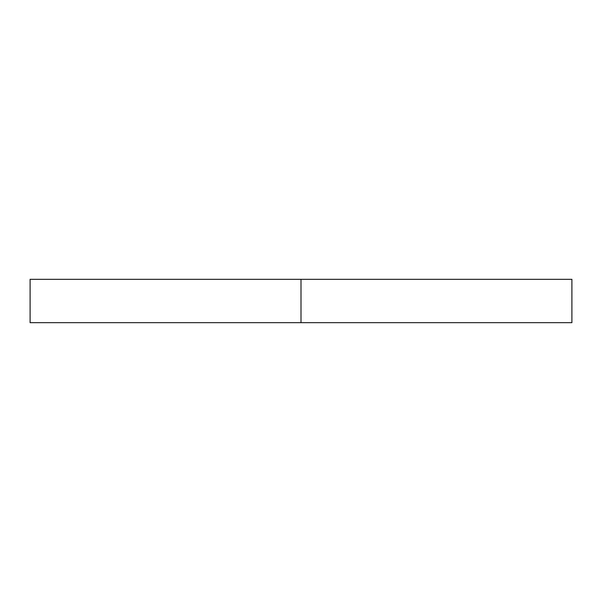 <?xml version="1.0" encoding="UTF-8"?>
<svg xmlns="http://www.w3.org/2000/svg" width="602" height="602" viewBox="0 0 602 602"><rect width="100%" height="100%" fill="white"/><g stroke="black" fill="none" stroke-linecap="round" stroke-linejoin="round"><path stroke-width="0.9" d="M571.9 279.328L30.1 279.328L301 279.328L301 322.672L30.1 322.672L571.9 322.672L571.9 279.328L301 279.328L301 322.672L571.9 322.672M30.1 322.672L30.1 279.328"/></g></svg>
